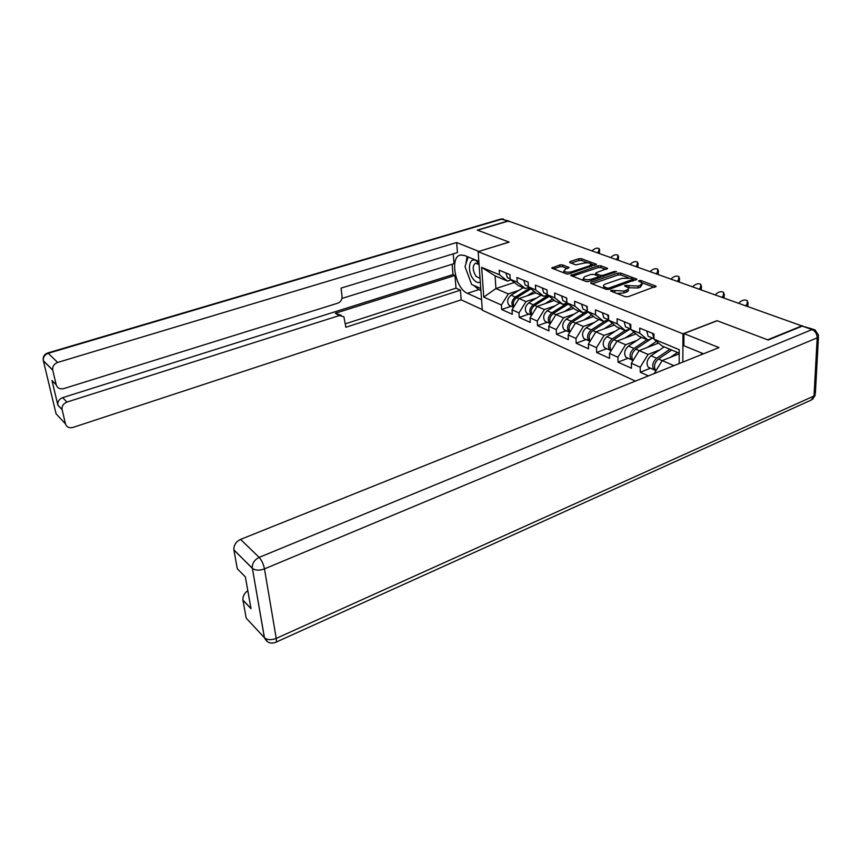 <?xml version="1.0" encoding="UTF-8"?>
<svg xmlns="http://www.w3.org/2000/svg" width="862" height="862" viewBox="0 0 862 862"><rect width="100%" height="100%" fill="white"/><g stroke="black" fill="none" stroke-linecap="round" stroke-linejoin="round"><path stroke-width="1.29" d="M610.91 290.354L610.77 291.087L625.262 296.711L628.193 296.7L656.122 286.206L640.983 280.538L638.979 280.549L638.58 281.077L642.201 282.822L640.369 285.257L638.117 286.055L625.047 285.408L624.638 285.958L628.182 287.692C628.872 288.63 628.247 289.46 626.308 290.203L624.013 291.011L610.91 290.354M562.541 264.882L559.858 264.914L551.734 268.104L566.42 273.879L569.168 273.857L596.418 264.257L581.473 258.675L578.811 258.708L569.933 261.617L569.674 262.544L575.816 264.849L582.949 263.363C586.569 262.501 589.306 262.673 591.17 263.901L589.576 265.819L572.034 271.659C568.403 272.543 565.655 272.36 563.791 271.131L565.461 269.138L569.017 267.435L562.541 264.882L562.617 266.703L559.934 266.724L553.458 268.847M802.382 325.664L767.665 339.811L717.022 320.675L682.952 333.82L478.141 251.661L509.13 242.114L477.623 230.197L508.418 221.038L802.36 326.084M591.041 282.327L590.815 283.339L606.32 289.363L609.186 289.341L636.899 279.137L620.759 273.103L617.968 273.125L591.041 282.327L591.073 283.447M585.988 281.465L570.709 275.463L598.023 265.776L600.739 265.755L607.559 268.351L596.192 272.715L595.588 273.459L600.275 275.312L603.055 275.29L614.315 271.465L616.535 271.627L588.789 281.454L585.988 281.465M635.402 381.101L482.321 310.201L478.141 251.661M682.952 333.82L682.844 362.083M511.231 306.247L501.684 309.49L512.308 314.296L512.039 309.792L519.01 298.554L535.959 292.843M501.684 309.49L501.404 305.019L483.754 297.11L481.653 267.349L499.464 274.762L499.173 270.183L509.916 274.612L510.196 279.245L517.222 282.165L516.952 277.51L528.126 282.111L528.374 286.82L535.668 289.858L535.431 285.128L547.036 289.912L547.262 294.685L554.848 297.853L554.632 293.037L566.711 298.015L566.905 302.874L574.803 306.161L574.62 301.269L587.184 306.452L587.345 311.387L595.567 314.813L595.426 309.846L608.518 315.233L608.637 320.265L617.203 323.832L617.095 318.768L630.758 324.403L630.833 329.521L639.776 333.238L639.712 328.088L653.956 333.96L653.999 339.165L679.224 349.681L679.191 363.548M654.247 373.548L662.188 360.575L679.213 353.84M648.375 375.907L640.272 372.233L640.207 367.234L631.372 363.268L639.162 350.597L658.643 343.076M628.129 358.236L618.011 362.159L631.458 368.246L631.372 363.268M618.011 362.159L617.914 357.234L609.445 353.442L617.073 341.029L636.081 333.885M606.676 348.701L596.666 352.493L609.563 358.333L609.445 353.442M596.666 352.493L596.526 347.655L588.39 344.013L595.89 331.859L614.434 325.039M586.085 339.542L576.161 343.205L588.552 348.819L588.39 344.013M576.161 343.205L575.988 338.443L568.177 334.952L575.525 323.034L593.649 316.526M566.28 330.728L556.453 334.284L568.36 339.671L568.177 334.952M556.453 334.284L556.249 329.607L548.738 326.235L555.958 314.565L573.661 308.337M547.23 322.259L537.5 325.707L548.954 330.889L548.738 326.235M537.5 325.707L537.263 321.095L530.044 317.862L537.134 306.409L554.449 300.439M528.891 314.102L519.258 317.442L530.281 322.431L530.044 317.862M519.258 317.442L518.999 312.906L512.039 309.792M529.009 287.315L525.292 288.554L518.267 285.602L510.196 279.245M519.01 298.554L526.014 301.592L536.649 297.972M525.292 288.554L517.222 282.165M518.999 312.906L526.014 301.592M547.639 294.987L543.771 296.312L536.466 293.242L528.374 286.82M537.134 306.409L544.407 309.555L555.193 305.816M543.771 296.312L535.668 289.858M537.263 321.095L544.407 309.555M567.013 302.961L562.961 304.372L555.365 301.183L547.262 294.685M550.549 323.315C548.943 319.662 549.881 316.386 553.329 313.477L563.522 317.83L574.458 313.962M562.961 304.372L554.848 297.853M556.249 329.607L563.522 317.83M587.334 311.182L582.927 312.755L575.029 309.436L566.905 302.874M575.525 323.034L583.391 326.439L594.489 322.42M582.927 312.755L574.803 306.161M575.988 338.443L583.391 326.439M608.464 319.748L603.702 321.472L595.48 318.024L587.345 311.387M595.89 331.859L604.068 335.404L615.328 331.223M603.702 321.472L595.567 314.813M596.526 347.655L604.068 335.404M630.154 328.778L625.349 330.566L616.783 326.967L608.637 320.265M617.073 341.029L625.607 344.725L637.029 340.382M625.349 330.566L617.203 323.832M617.914 357.234L625.607 344.725M652.76 338.184L647.912 340.037L638.979 336.288L630.833 329.521M639.162 350.597L648.052 354.444L659.645 349.929M647.912 340.037L639.776 333.238M640.207 367.234L648.052 354.444M679.213 353.183L662.124 346.007L653.999 339.165M662.188 360.575L673.933 365.66M511.058 279.924L507.513 281.087L495.079 275.872L495.919 288.554L508.3 293.92L518.795 290.419M514.334 282.499L495.919 288.554L483.754 297.11M507.513 281.087L499.464 274.762M495.079 275.872L481.653 267.349M501.404 305.019L508.3 293.92M650.476 368.182L640.272 372.233M617.009 293.511L624.045 292.929L624.013 291.011M628.204 289.061L628.215 289.6C628.904 290.537 628.279 291.378 626.34 292.121L624.045 292.929M642.212 284.158L640.391 287.165L638.139 287.962L628.215 287.736M654.42 287.38L642.255 282.887M628.441 277.79L620.791 274.967L618.011 274.989L592.129 283.857M635.197 280.29L633.214 279.557M606.999 288.048L608.992 288.037L633.204 279.234L630.952 278.34L621.922 278.394L605.695 283.997C603.734 284.729 603.088 285.57 603.766 286.496L606.999 288.048L607.031 289.535M604.068 286.766L603.809 288.393L603.766 286.496M572.422 276.206L598.066 267.608L598.023 265.776M605.857 269.45L600.792 267.586L598.066 267.608M598.648 276.54L600.911 277.316M584.878 276.53L583.229 278.577C585.169 279.87 587.992 280.064 591.709 279.148L597.98 277.014L598.185 276.023L593.896 274.396L591.127 274.418L584.878 276.53M583.736 278.965L583.283 280.419L583.229 278.577M586.041 281.486L588.164 281.605M567.358 268.513L562.617 266.703M564.319 271.53L563.78 272.855M566.884 274.008L567.972 274.062M591.397 266.444L591.203 264.871M587.97 262.856L581.538 260.475L578.876 260.507L571.064 263.072M594.715 265.345L591.3 264.084M655.96 370.725L655.734 370.52C653.482 366.684 654.387 362.848 658.46 359.012L671.713 350.026M670.367 357.342L677.521 352.472M655.993 370.682L653.956 369.733C651.704 365.897 652.609 362.062 656.672 358.236L669.914 349.272M650.444 368.16L648.289 367.212C646.037 363.387 646.931 359.573 650.982 355.769L664.182 346.869M656.057 361.544L654.797 364.303M748.054 302.487L747.807 306.236M747.613 306.172L746.955 304.415L747.408 300.752C745.145 299.48 742.667 299.879 739.995 301.948L738.863 303.058M652.512 333.357L653.999 338.777M646.769 330.997L648.105 336.245L650.325 337.171M746.955 304.415L745.813 305.525M478.992 263.546L476.998 261.455C469.467 254.893 466.374 270.937 473.41 279.299C475.856 282.273 478.162 283.21 480.317 282.111M479.067 264.634L475.598 263.136C472.301 265.69 472.419 270.065 475.953 276.249L480.048 278.426M480.77 288.501L471.665 284.492L465.006 266.66L468.152 256.962M703.511 353.797L683.889 345.727L683.932 333.572L718.973 347.601L240.573 539.396L259.16 557.38L812.047 329.586L802.296 326.105L768.193 340.016L717.184 320.739L683.932 333.572M701.485 352.967L701.463 354.616M267.371 641.619L264.397 637.697L252.383 568.392L264.462 637.761C266.854 642.524 270.496 644.086 275.387 642.438C276.336 642.276 276.616 640.919 276.228 638.386L814.03 395.981L817.187 337.85L264.483 568.888L276.228 638.386C271.271 640.261 267.349 640.057 264.462 637.761L246.187 618.119L242.933 600.049C242.642 596.364 244.269 593.239 247.814 590.653M242.965 600.221L251.014 608.701L245.379 576.937L237.287 568.715L233.882 549.859C233.677 545.215 235.908 541.724 240.573 539.396M802.296 326.105L813.372 329.295M481.567 299.717L467.441 293.328C455.308 288.748 449.393 256.66 460.523 255.023L464.553 255.475L478.83 261.348M510.8 221.89L507.546 221.092L477.322 230.089L509.022 242.071L478.787 251.456M478.776 251.381L456.666 242.524L457.453 252.555L341.04 288.113L342.052 296.388C342.149 299.664 340.738 301.926 337.807 303.165L63.788 388.6C59.952 389.43 57.42 388.169 56.213 384.808L52.744 370.154L43.391 360.866L56.073 413.782L65.48 423.888C66.654 427.143 69.132 428.328 72.904 427.444L461.192 299.847L460.427 290.16L456.009 288.167L454.985 275.463L452.981 274.59L452.141 264.235M341.955 298.424L454.037 263.653L453.24 253.848M482.278 309.598L461.192 299.847M456.666 242.524L57.657 362.439C54.004 363.893 52.356 366.415 52.711 370.003L52.744 370.154M55.793 384.377L51.979 380.498L57.829 405.065C57.485 401.595 59.09 399.128 62.657 397.651L66.945 402.058C63.357 403.545 61.73 406.045 62.086 409.536L65.48 423.888M66.945 402.058L339.348 315.546L343.906 316.817L345.856 327.269L460.427 290.16M339.348 315.546L335.286 313.283L454.985 275.463M62.657 397.651L452.981 274.59M335.286 313.283L341.244 315.341M345.425 323.789L456.009 288.167M480.91 290.505L478.873 289.6L467.441 293.328M467.085 256.52L465.9 263.901M466.956 271.853L469.93 279.827M473.507 285.3L478.873 289.6M633.074 360.435L633.074 360.435C630.801 356.652 631.663 352.892 635.682 349.142L651.241 338.766M647.33 347.451L656.521 341.287M658.212 342.72L656.348 343.97M633.031 360.575L631.361 359.68C629.088 355.898 629.96 352.138 633.969 348.41L647.06 339.682M628.075 358.215L625.931 357.267C623.657 353.495 624.508 349.757 628.506 346.039L641.565 337.376M611.18 350.618C609.078 346.847 609.962 343.205 613.83 339.682L630.327 328.842M625.23 337.958L634.023 332.172M635.714 333.572L634.173 334.596M611.039 350.845L609.693 350.037C607.398 346.308 608.238 342.613 612.192 338.971L625.133 330.469M606.611 348.668L604.477 347.72C602.182 344.003 603.012 340.328 606.956 336.697L619.853 328.26M590.158 341.158C588.24 337.408 589.134 333.896 592.862 330.599L608.712 320.33M604.025 328.864L612.44 323.39M614.132 324.791L612.882 325.61M589.953 341.481L588.875 340.781C586.58 337.096 587.378 333.475 591.278 329.909L605.102 320.966M585.998 339.499L583.876 338.55C581.57 334.887 582.356 331.277 586.246 327.732L599.004 319.5M569.954 332.064C568.209 328.357 569.125 324.963 572.702 321.871L588.121 312.022M583.639 320.125L591.709 314.953M593.401 316.332L592.42 316.968M569.707 332.473L568.877 331.892C566.571 328.25 567.336 324.694 571.194 321.214L586.332 311.538M566.194 330.685L564.071 329.747C561.755 326.116 562.509 322.582 566.356 319.112L578.962 311.085M553.329 313.477L568.317 304.017M564.05 311.721L571.786 306.818M573.478 308.187L572.734 308.661M550.247 323.789L549.654 323.336C547.327 319.748 548.07 316.246 551.874 312.841L567.25 303.155M547.133 322.216L545.01 321.267C542.694 317.69 543.426 314.21 547.219 310.826L559.686 302.993M724.306 294.017L724.058 297.789M723.864 297.713L723.186 295.989L723.681 292.401C721.505 291.205 719.113 291.604 716.505 293.619L715.385 294.696M629.626 323.929L630.822 328.961M624.12 321.666L625.489 326.827L627.708 327.754M723.186 295.989L722.054 297.078M701.485 285.893L701.237 289.664M701.043 289.6L700.353 287.886L700.881 284.385C698.802 283.242 696.485 283.652 693.932 285.613L692.822 286.669M607.678 314.889L608.615 319.49M602.409 312.723L603.799 317.798L606.008 318.724M700.353 287.886L699.244 288.953M679.547 278.081L679.299 281.852M679.105 281.788L678.405 280.107L678.965 276.68C676.961 275.592 674.72 276.002 672.231 277.92L671.132 278.954M586.623 306.215L587.313 310.331M581.559 304.135L582.981 309.135L585.179 310.051M678.405 280.107L677.306 281.152M658.439 270.571L658.191 274.342M657.997 274.278L657.286 272.618L657.878 269.256C655.96 268.233 653.773 268.642 651.338 270.506L650.26 271.519M566.399 297.886L566.84 301.431M561.528 295.882L562.983 300.806L565.17 301.722M657.286 272.618L656.197 273.631M638.117 263.341L637.858 267.112M637.664 267.037L636.953 265.41L637.578 262.123C635.725 261.143 633.613 261.552 631.221 263.373L630.154 264.365M546.961 289.88L547.165 292.681M542.284 287.951L543.75 292.8L545.926 293.705M636.953 265.41L635.876 266.401M531.876 314.899C530.421 311.301 531.348 308.133 534.677 305.396L549.277 296.302M545.183 303.629L552.628 298.985M531.542 315.427L531.143 315.104C528.815 311.559 529.527 308.122 533.276 304.792L548.243 295.472M528.783 314.048L526.682 313.111C524.355 309.587 525.055 306.161 528.794 302.842L541.12 295.203M618.528 256.38L618.28 260.141M618.086 260.076L617.364 258.46L618.022 255.238C616.233 254.301 614.175 254.721 611.837 256.499L610.781 257.469M523.751 280.312L525.249 285.096L527.415 286.001M617.364 258.46L616.298 259.44M513.903 306.797C512.567 303.262 513.515 300.202 516.726 297.616L530.949 288.867M527.027 295.849L534.181 291.431M513.536 307.368L513.31 307.174C510.983 303.672 511.672 300.288 515.368 297.034L529.947 288.07M511.101 306.182L509.011 305.256C506.684 301.765 507.362 298.403 511.047 295.16L523.245 287.692M599.65 249.678L599.392 253.417M599.198 253.353L598.476 251.758L599.155 248.612C597.441 247.717 595.437 248.137 593.153 249.872L592.108 250.82M505.919 272.974L507.427 277.683L509.582 278.577M598.476 251.758L597.431 252.717M614.811 292.66L614.778 291.054M626.34 292.121L626.308 290.203M627.073 286.96L627.051 285.397M628.948 288.005L628.915 286.109M638.139 287.962L638.117 286.055M640.391 287.165L640.369 285.257M640.994 282.046L640.983 280.538M655.659 286.938L655.648 285.925M612.957 291.938L612.914 290.343M618.011 274.989L617.968 273.125M620.791 274.967L620.759 273.103M636.479 279.838L636.468 278.879M609.025 289.395L608.992 288.037M632.827 281.109L632.805 279.762M605.102 288.889L605.07 287.305M571.377 275.797L571.334 274.698M600.792 267.586L600.739 265.755M607.182 268.998L607.16 268.114M596.019 275.204L595.976 273.696M600.329 277.176L600.275 275.312M603.088 276.583L603.055 275.29M614.337 272.748L614.315 271.465M591.741 280.441L591.709 279.148M598.012 278.307L597.98 277.014M568.694 268.05L568.661 267.209M572.077 272.888L572.034 271.659M589.608 267.048L589.576 265.819M569.965 262.651L569.933 261.617M578.876 260.507L578.811 258.708M581.538 260.475L581.473 258.675M596.051 264.882L596.03 264.02M552.413 268.448L552.37 267.36M559.934 266.724L559.858 264.914M658.46 359.012L662.156 360.618M650.982 355.769L656.672 358.236M233.882 549.859L252.383 568.392C255.324 570.525 259.354 570.698 264.483 568.888C263.449 564.039 261.682 560.203 259.16 557.38C254.398 559.804 252.113 563.392 252.297 568.133L233.914 550.053M818.458 337.053L815.387 393.212L811.271 400.043L275.883 642.222M812.047 329.586C815.344 331.148 817.057 333.906 817.187 337.85L818.555 335.264L815.064 329.898L812.047 329.586M62.107 409.676L57.862 405.194M51.979 380.498L56.213 384.808M507.546 221.092L501.964 219.099L48.207 353.301L57.657 362.439M43.165 359.863L43.359 360.715C42.992 357.191 44.608 354.713 48.207 353.301L47.636 353C44.07 354.433 42.647 357.008 43.359 360.715L52.711 370.003M500.757 219.077L508.752 220.952M635.682 349.142L639.13 350.64M628.506 346.039L633.969 348.41M613.83 339.682L617.052 341.072M606.956 336.697L612.192 338.971M592.862 330.599L595.857 331.892M586.246 327.732L591.278 329.909M572.702 321.871L575.504 323.078M566.356 319.112L571.194 321.214M547.219 310.826L551.874 312.841M534.677 305.396L537.101 306.441M528.794 302.842L533.276 304.792M516.726 297.616L518.978 298.597M511.047 295.16L515.368 297.034M633.236 280.969L633.214 279.525M595.642 275.064L595.588 273.459M598.627 278.092L598.594 276.659M563.867 272.888L563.791 271.131M648.289 367.212L653.956 369.733M653.838 338.626L648.105 336.245M478.432 264.041L476.998 261.455M812.489 399.408L815.323 395.098M242.933 600.049L250.993 608.529M47.636 353L500.941 219.023L503.505 219.002M62.086 409.536L57.829 405.065M625.931 357.267L631.361 359.68M604.477 347.72L609.693 350.037M583.876 338.55L588.875 340.781M564.071 329.747L568.877 331.892M545.01 321.267L549.654 323.336M630.833 329.047L625.489 326.827M608.626 319.813L603.799 317.798M587.334 310.945L582.981 309.135M566.884 302.433L562.983 300.806M547.241 294.254L543.75 292.8M526.682 313.111L531.143 315.104M528.352 286.389L525.249 285.096M509.011 305.256L513.31 307.174M510.175 278.825L507.427 277.683"/></g></svg>
